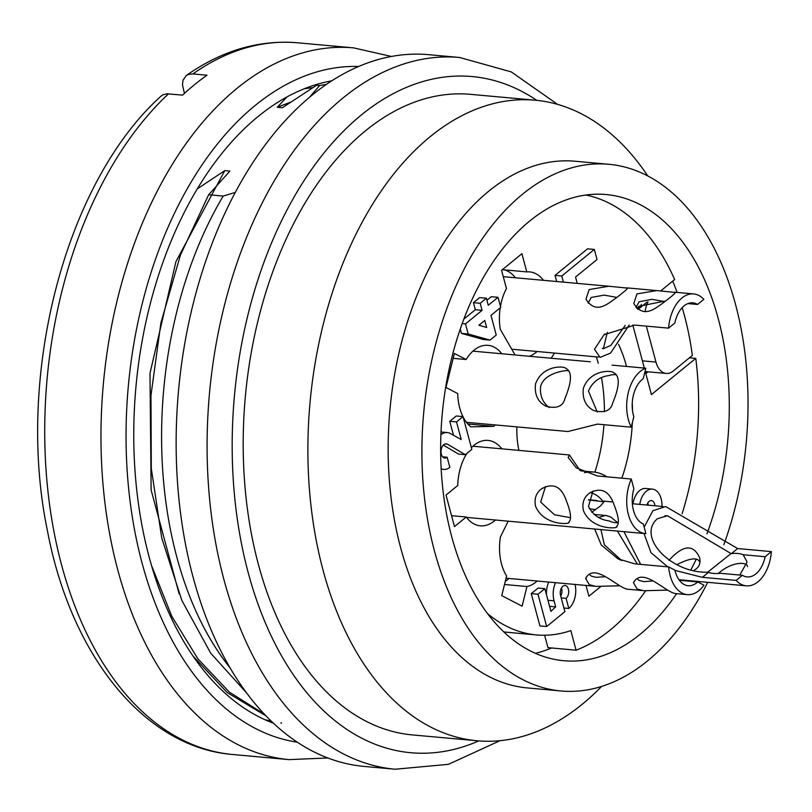 <?xml version="1.0" encoding="UTF-8"?>
<svg xmlns="http://www.w3.org/2000/svg" width="812" height="812" viewBox="0 0 812 812"><rect width="100%" height="100%" fill="white"/><g stroke="black" fill="none" stroke-linecap="round" stroke-linejoin="round"><path stroke-width="1.22" d="M648.077 371.805L645.824 373.642M544.629 635.238L547.948 647.641L576.084 650.199L570.836 630.609A210.826 129.118 95.2 0 1 536.377 634.923L508.251 632.375A210.826 129.118 -84.8 0 1 503.765 631.837M551.592 647.976A234.049 143.348 -84.8 0 1 535.423 653.315M676.619 593.653A234.049 143.348 -84.8 0 1 563.822 660.735A234.049 143.348 -84.8 0 1 441.728 477.395A234.049 143.348 -84.8 0 1 529.607 221.108A234.049 143.348 -84.8 0 1 606.077 194.535A234.049 143.348 -84.8 0 1 706.927 533.86M696.077 559.539A234.049 143.348 -84.8 0 1 691.174 569.313M685.074 580.275A234.049 143.348 -84.8 0 1 684.77 580.783M707.719 582.326A264.428 161.953 -84.8 0 1 561.082 690.982A264.428 161.953 -84.8 0 1 423.143 483.85A264.428 161.953 -84.8 0 1 522.431 194.301A264.428 161.953 -84.8 0 1 608.817 164.288A264.428 161.953 -84.8 0 1 723.827 544.74M561.082 690.982L527.323 687.926A264.428 161.953 -84.8 0 1 389.384 480.785A264.428 161.953 -84.8 0 1 488.672 191.246A264.428 161.953 -84.8 0 1 575.058 161.233L608.817 164.288M601.56 686.465A321.603 196.971 -84.8 0 1 477.151 740.777A321.603 196.971 -84.8 0 1 309.382 488.865A321.603 196.971 -84.8 0 1 430.147 136.71A321.603 196.971 -84.8 0 1 535.209 100.211A321.603 196.971 -84.8 0 1 647.824 176.011M477.151 740.777L412.445 734.921A321.603 196.971 -84.8 0 1 244.686 482.998A321.603 196.971 -84.8 0 1 365.441 130.844A321.603 196.971 -84.8 0 1 470.513 94.344L535.209 100.211M499.969 740.696L448.488 764.325L395.16 769.228L364.212 766.426A357.331 218.854 -84.8 0 1 177.808 486.52A357.331 218.854 -84.8 0 1 311.981 95.237A357.331 218.854 -84.8 0 1 428.726 54.678L459.673 57.49L511.255 71.903L557.641 104.403M682.181 307.647A234.049 143.348 -84.8 0 1 692.362 355.412L673.249 371.023A21.437 13.134 -84.8 0 1 666.246 373.459A21.437 13.134 -84.8 0 1 655.974 362.071L646.342 326.13M672.691 281.155A234.049 143.348 -84.8 0 1 677.127 292.432M645.114 311.727A21.437 13.134 -84.8 0 1 648.006 301.891M479.527 325.389L479.384 324.841M486.682 327.49L478.928 325.216L484.784 320.435L486.682 327.49M441.16 468.686A18.585 11.378 95.2 0 0 443.768 469.437A18.585 11.378 95.2 0 0 449.838 467.336L447.138 457.237A7.146 4.375 -84.8 0 1 444.803 458.059A7.146 4.375 -84.8 0 1 441.068 452.457A7.146 4.375 -84.8 0 1 443.758 444.631A9.318 5.704 -84.8 0 1 446.387 443.88A9.318 5.704 -84.8 0 1 447.392 444.123L465.306 454.7L471.823 449.381L463.033 416.597L456.517 421.905L461.246 439.566L450.061 433.334A20.533 12.576 95.2 0 0 447.31 432.563A20.533 12.576 95.2 0 0 441.058 434.542A18.585 11.378 95.2 0 0 440.906 434.664M577.241 283.378L575.546 277.065L597.033 259.515L594.333 249.426L561.772 276.009L563.406 282.119M465.479 323.897L468.179 333.986L490.052 340.106L496.244 335.051L490.976 315.381L500.74 307.403L498.03 297.314L488.266 305.292L486.378 298.227L480.186 303.282L482.084 310.336L465.479 323.897L462.17 323.602M555.489 582.671A18.29 11.206 95.2 0 0 554.058 600.819L555.682 606.879L550.932 611.365L544.852 588.659L538.011 594.252L546.669 626.539L564.898 611.649L560.574 595.5A6.861 4.202 -84.8 0 1 561.143 588.619A6.861 4.202 -84.8 0 1 565.101 585.482A6.861 4.202 -84.8 0 1 568.674 590.852A6.861 4.202 -84.8 0 1 566.106 598.363L568.806 608.452A18.29 11.206 95.2 0 0 575.058 584.447M646.941 505.054A6.861 4.202 -84.8 0 1 651.376 500.578A6.861 4.202 -84.8 0 1 654.939 505.785M662.024 506.424A18.351 11.246 95.2 0 0 652.371 489.108A18.351 11.246 95.2 0 0 639.754 504.404M442.642 456.831L447.138 457.237M447.392 444.123L445.362 443.941M465.306 454.7L458.557 454.091L443.281 445.067M463.033 416.597L456.283 415.977L449.767 421.296L456.517 421.905M453.512 435.252L449.767 421.296M594.333 249.426L587.573 248.817L555.022 275.4L561.772 276.009M556.656 281.51L555.022 275.4M468.179 333.986L461.429 333.377L460.262 329.012M490.052 340.106L483.302 339.497L461.429 333.377M498.03 297.314L491.28 296.705L486.916 300.267M486.378 298.227L479.628 297.618L473.437 302.663L480.186 303.282M482.084 310.336L475.335 309.727L473.437 302.663M463.835 319.116L475.335 309.727M555.682 606.879L549.582 606.32M544.852 588.659L538.102 588.05L531.261 593.633L538.011 594.252M546.669 626.539L539.919 625.92L531.261 593.633M566.106 598.363L561.224 597.926M560.727 596.069A6.861 4.202 95.2 0 0 561.468 587.969M568.806 608.452L563.924 608.015M546.476 594.739A18.29 11.206 -84.8 0 1 548.729 582.062M648.189 505.165A6.861 4.202 95.2 0 0 647.753 503.064M633.005 503.795A18.351 11.246 -84.8 0 1 645.611 488.489L652.371 489.108M591.461 493.067A42.884 26.258 -84.8 0 1 602.666 501.045M586.01 585.442L588.903 596.221L600.647 586.629M467.844 423.996L493.706 426.341L470.869 426.848A42.884 26.258 -84.8 0 1 463.155 417.063M453.167 358.346L466.139 359.523A42.884 26.258 -84.8 0 1 488.012 345.344A42.884 26.258 -84.8 0 1 501.826 353.768M495.371 424.94A42.884 26.258 -84.8 0 1 493.706 426.341M462.921 416.586A42.884 26.258 -84.8 0 1 457.724 393.566L445.971 387.476L454.385 353.433L466.139 359.523M585.858 195.032A232.262 142.252 -84.8 0 1 674.65 279.551L660.643 290.99M689.439 357.808L695.772 358.376A232.262 142.252 -84.8 0 1 682.141 513.692M645.57 590.892A232.262 142.252 -84.8 0 1 576.084 650.199M487.586 613.628A210.826 129.118 95.2 0 0 536.377 634.923M695.772 358.376L651.437 394.581L645.124 371.013M644.332 368.069L632.781 324.952M638.059 309.433L647.002 302.125M584.467 472.736A71.466 43.767 -84.8 0 1 593.542 472.026A71.466 43.767 -84.8 0 1 606.838 476.817M516.919 426.899A62.534 38.296 95.2 0 0 518.919 450.386M554.444 353.068A71.466 43.767 -84.8 0 1 551.145 358.244M621.86 478.187A125.068 76.602 95.2 0 0 632.315 422.829M632.507 410.578A125.068 76.602 95.2 0 0 632.254 403.056M626.539 366.456A125.068 76.602 95.2 0 0 618.561 344.318M596.323 356.864A125.068 76.602 -84.8 0 1 598.241 363.279M601.499 377.732A125.068 76.602 -84.8 0 1 604.392 411.593M603.935 424.696A125.068 76.602 -84.8 0 1 594.881 472.188M537.189 581.016A42.884 26.258 -84.8 0 1 526.958 586.528L522.106 606.178L501.745 595.632L506.597 575.982A42.884 26.258 -84.8 0 1 500.395 537.026L508.18 521.172M504.496 584.498L526.958 586.528M509.063 578.469A42.884 26.258 -84.8 0 1 505.277 581.331M495.421 520.015A42.884 26.258 -84.8 0 1 480.318 525.821A42.884 26.258 -84.8 0 1 466.22 517.011L454.476 526.602L446.021 495.066L457.765 485.474A42.884 26.258 -84.8 0 1 466.971 453.35M471.376 447.747A42.884 26.258 -84.8 0 1 488.063 440.408A42.884 26.258 -84.8 0 1 501.877 448.843M451.543 515.681L466.22 517.011M543.522 280.323A42.884 26.258 -84.8 0 0 529.708 271.898A42.884 26.258 -84.8 0 0 526.795 271.898L521.923 253.699L501.572 270.315L506.455 288.514A42.884 26.258 -84.8 0 0 500.466 306.388M537.036 351.535A42.884 26.258 -84.8 0 1 529.414 356.275M515.072 354.976L500.283 329.307A42.884 26.258 -84.8 0 1 500.222 307.819M504.445 269.868A42.884 26.258 -84.8 0 1 515.397 277.775M526.795 271.898L502.354 269.675M631.269 479.039L633.867 488.712A26.796 16.413 95.2 0 0 643.307 523.973L645.905 533.646A35.738 21.883 -84.8 0 1 645.53 533.626A35.738 21.883 -84.8 0 1 631.269 479.039L597.51 475.974L576.287 467.874L568.156 457.42L569.476 455.014L580.012 470.442M618.318 522.695A21.437 14.535 50.8 0 1 609.325 520.999M583.402 510.575C581.879 503.085 583.879 497.279 589.41 493.148C601.012 486.804 609.264 490.803 614.176 505.125C618.795 516.838 619.586 523.963 616.552 526.481C620.043 528.673 591.715 530.886 583.402 510.575M592.983 491.047L588.487 506.414C592.922 514.991 599.875 519.822 609.355 520.918M606.665 530.094L607.802 530.206M535.575 506.241C534.052 498.751 536.052 492.945 541.584 488.814C553.185 482.47 561.447 486.469 566.35 500.791C570.968 512.504 571.76 519.629 568.725 522.146C572.216 524.339 543.888 526.552 535.575 506.241M545.502 486.561L540.66 502.08L554.505 514.767L570.542 517.691M645.814 368.201L643.236 378.656A26.796 16.413 95.2 0 0 633.827 416.718L631.239 427.173A35.738 21.883 -84.8 0 1 645.814 368.201L612.055 365.146M597.226 411.958L588.426 390.978C592.486 381.965 599.337 376.829 608.98 375.55L609.355 375.428A21.437 16.443 117.4 0 1 616.43 374.839M466.453 422.321L567.984 431.527L597.48 424.118L631.239 427.173M583.341 388.339C590.111 369.318 611.943 370.17 613.73 372.738C620.063 376.017 619.739 386.035 612.776 402.793C610.898 410.689 604.605 413.308 593.927 410.628C585.726 406.406 582.194 398.976 583.341 388.339M535.514 384.005C542.284 364.984 564.127 365.836 565.913 368.394C572.237 371.683 571.922 381.701 564.949 398.459C563.071 406.355 556.788 408.964 546.1 406.294C537.899 402.072 534.367 394.642 535.514 384.005M568.979 370.982C567.821 369.531 543.817 372.495 540.599 386.644C539.787 395.647 542.67 402.63 549.257 407.583M731.145 553.632L667.393 515.701L657.304 518.797C636.547 536.813 670.945 573.577 708.145 572.186L708.389 572.298A21.437 8.719 -15 0 0 720.396 573.292L742.401 575.292A26.796 16.413 95.2 0 0 747.131 576.926A26.796 16.413 95.2 0 0 765.148 556.717L743.153 554.718L747.091 561.934L739.823 575.058M742.401 575.292L736.159 580.387L702.4 577.332L674.995 570.42M644.17 527.191L652.868 510.707L665.688 506.556L737.641 548.547L771.4 551.612L765.148 556.717M771.4 551.612A35.738 21.883 -84.8 0 1 746.329 585.828A35.738 21.883 -84.8 0 1 736.159 580.387M743.153 554.718A21.437 8.719 -15 0 0 731.216 553.571M679.177 579.738L731.439 584.478M747.476 566.583C747.162 561.356 731.216 561.742 718.336 573.475M707.749 572.145L731.145 553.469M667.718 566.837L650.98 552.678L644.007 533.484M595.632 509.631L589.36 508.748M588.426 499.908L604.067 501.826L600.444 505.957L591.735 512.25M679.167 579.788L683.623 580.144M699.944 562.584C698.218 557.062 690.555 557.753 676.954 564.624M668.986 560.361C683.146 544.771 693.367 543.908 699.66 557.753C700.817 563.467 699.041 567.558 694.331 570.024M697.711 581.95L703.953 585.188A35.738 21.883 -84.8 0 1 687.307 594.628A35.738 21.883 -84.8 0 1 668.692 566.928L674.945 570.166A26.796 16.413 95.2 0 0 688.109 585.726A26.796 16.413 95.2 0 0 697.711 581.95L679.35 580.296M668.692 566.928L634.933 563.863L618.003 558.859L601.276 544.994L594.668 529.008M667.525 590.111L643.693 590.74L637.105 589.004L633.502 582.783C641.947 566.593 663.404 590.395 674.569 593.42M637.085 578.682L639.206 580.489L643.936 581.646L653.224 580.935M637.349 564.086L617.404 531.068M600.931 529.576L604.361 544.781L621.698 560.564M598.789 517.427L605.752 515.376L610.715 516.99L617.79 522.745M623.91 531.657L640.648 564.381M619.698 585.767L595.866 586.406L589.279 584.67L585.675 578.448C594.12 562.259 615.577 586.061 626.742 589.086M589.279 574.338L591.39 576.155L596.13 577.322L605.529 576.682M697.559 304.459A26.796 16.413 95.2 0 0 692.829 302.825A26.796 16.413 95.2 0 0 674.813 323.034L668.56 328.139A35.738 21.883 -84.8 0 1 693.641 293.924A35.738 21.883 -84.8 0 1 703.811 299.354L697.559 304.459L687.886 303.587M636.77 308.337L639.014 306.286L663.739 301.313A21.437 8.719 165 0 1 665.434 301.181M629.198 324.983L610.624 353.047L600.058 357.402L594.465 349.282L604.026 334.757L634.801 325.084L668.56 328.139M636.953 293.903L656.685 290.574L675.422 292.452C674.884 293.711 670.367 297.507 661.861 303.83C654.99 308.54 643.297 318.801 633.807 303.485L636.953 293.903M663.313 301.353L651.874 299.323L639.064 301.79L635.999 307.494M607.325 332.362L603.377 348.713L610.837 345.374L625.24 325.399M641.46 304.52L637.735 309.189M532.215 351.058L539.544 351.718M589.126 289.569L608.858 286.24L627.595 288.118C627.067 289.377 622.55 293.173 614.045 299.496C607.173 304.206 595.48 314.467 585.98 299.141L589.126 289.569M616.876 297.395L604.118 295.132L591.237 297.456L588.162 303.15M246.929 693.316L210.704 653.173L181.888 600.535L161.74 537.991L151.296 468.453L150.961 395.424L160.918 322.811L180.447 255.009L208.674 194.748L223.178 196.068A321.603 196.971 -84.8 0 0 230.263 668.124M197.214 188.922L224.782 170.601L229.908 171.068L208.674 194.748M224.782 170.601L175.92 261.647L149.987 373.317L151.123 490.022L179.127 593.866M151.641 565.832L171.829 616.379L197.986 658.958L229.349 692.118L264.55 714.327M266.103 715.951L227.248 692.585L193.063 656.086M264.773 719.645L271.34 721.178M271.888 721.706A321.603 196.971 -84.8 0 1 267.432 720.812M281.673 723.035L280.83 722.954M309.402 97.379L319.603 85.504L326.434 84.377M290.442 102.221L277.278 107.275L282.393 107.742L316.609 85.23L319.603 85.504M277.278 107.275L287.032 96.872M235.257 192.424L223.178 196.068M161.009 96.161L163.05 94.75L167.252 93.816L182.568 95.136A357.331 218.854 95.2 0 1 206.989 75.201L192.921 73.922L188.516 74.389L186.313 75.496L182.994 80.236L182.497 84.976L184.425 93.421M331.753 80.845A326.962 200.249 95.2 0 0 135.939 386.938A326.962 200.249 95.2 0 0 273.522 723.248M304.409 88.681L312.742 87.655M536.813 100.363A339.467 207.913 95.2 0 0 361.218 115.081A339.467 207.913 95.2 0 0 240.687 539.523A339.467 207.913 95.2 0 0 478.755 740.92M395.19 769.228A357.331 218.854 -84.8 0 1 208.755 489.342A357.331 218.854 -84.8 0 1 342.928 98.039A357.331 218.854 -84.8 0 1 459.663 57.479M655.974 362.071L642.393 360.843M554.058 600.819L547.958 600.271M702.4 577.332L708.592 572.267M731.46 553.601L737.641 548.547M186.455 75.394C221.92 50.537 258.876 39.666 297.304 42.772L353.565 47.867A357.331 218.854 95.2 0 0 103.347 383.985A357.331 218.854 95.2 0 0 289.052 759.616L327.845 757.972M297.304 42.772A357.331 218.854 95.2 0 0 192.921 73.922M168.5 93.867A357.331 218.854 95.2 0 0 47.299 485.018A357.331 218.854 95.2 0 0 232.79 754.51L289.052 759.616M358.64 66.482A339.467 207.913 95.2 0 0 128.316 386.248A339.467 207.913 95.2 0 0 297.385 742.209M645.266 371.551L666.246 373.459M447.31 432.563L441.017 431.994M443.768 469.437L441.18 469.204M580.722 470.869L593.542 472.026M589.471 493.249L590.598 492.326M569.476 454.964L472.96 446.224M645.53 533.626L466.504 517.396M541.645 488.915L542.771 487.992M590.395 361.797L472.909 351.149M663.008 506.515L632.365 503.734M612.705 501.948L602.179 500.994M597.033 500.537L588.456 499.756M746.329 585.828L727.004 584.072M667.383 515.874L665.038 515.671M633.796 582.854L634.192 581.26M620.338 559.986L618.033 558.788M604.026 515.315L594.029 514.412M687.307 594.628L674.569 593.471M642.008 590.517L626.742 589.136M594.191 586.183L506.049 578.195M585.97 578.52L586.365 576.916M604.047 334.788L605.204 333.844M693.641 293.924L674.305 292.178M656.705 290.584L626.488 287.844M608.878 286.25L503.278 276.679M598.434 357.057L511.753 349.201M603.397 348.541L602.271 348.439M232.79 754.51C144.1 747.497 70.806 655.081 47.401 530.551C15.245 376.271 64.93 182.791 160.888 96.283M391.425 56.464L353.565 47.867"/></g></svg>
